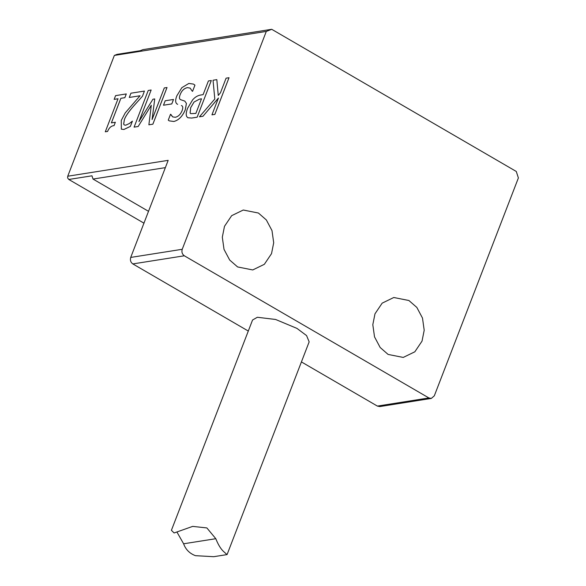 <?xml version="1.0" encoding="UTF-8"?>
<svg xmlns="http://www.w3.org/2000/svg" width="586" height="586" viewBox="0 0 586 586"><rect width="100%" height="100%" fill="white"/><g stroke="black" fill="none" stroke-linecap="round" stroke-linejoin="round"><path stroke-width="0.88" d="M144.427 91.072L142.435 96.287L144.427 91.072L130.927 93.203L129.286 97.452L140.032 95.76L125.236 112.908L121.265 120.43L121.346 129.176L123.91 129.469L130.363 126.386L132.385 121.156L129.316 123.543L125.763 125.192L124.335 125.008L123.653 124.129L124.349 119.691C125.382 116.475 128.502 111.889 133.725 105.934L142.42 96.272L133.747 105.941C128.524 111.904 125.397 116.489 124.371 119.705L123.675 124.137L124.349 125.016M132.399 121.17L130.363 126.386M130.385 126.4L123.932 129.484L121.361 129.184M140.054 95.767L129.286 97.452M173.507 99.466L171.786 103.927L173.493 99.459L165.208 100.763L163.487 105.224L171.771 103.912M171.786 103.927L163.487 105.224M216.82 79.637L218.256 95.445L216.82 79.637L213.04 80.238L214.806 99.012L199.423 116.819L202.968 116.262L218.446 97.994L211.949 114.841L214.857 114.38L229.009 77.711L226.093 78.172L220.446 92.822L218.241 95.43M229.023 77.726L214.857 114.38M214.879 114.395L211.949 114.841M218.468 98.001L202.968 116.262M202.99 116.27L199.423 116.819M194.032 102.059L190.692 107.692L190.113 113.032L190.714 113.633L190.098 113.017L190.67 107.685L194.01 102.052L199.526 99.115L194.01 102.052M201.533 98.807L199.548 99.122L201.511 98.8L195.87 113.42L190.706 113.633M200.654 95.027C197.658 95.518 194.984 97.13 192.64 99.869L187.579 108.307C186.077 112.336 185.821 115.12 186.809 116.665L187.85 117.749L191.651 118.05L197.152 117.178L211.304 80.509L208.396 80.971L203.115 94.639L200.654 95.027M197.152 117.178L211.304 80.509M197.174 117.193L191.673 118.057L187.842 117.742M193.519 84.106L194.948 85.168L192.589 91.291L194.933 85.16L193.519 84.106L188.846 83.439L181.85 87.673L176.862 95.774C175.038 100.367 175.295 103.217 177.639 104.33L177.661 104.337M190.113 88.105L187.454 87.636L190.106 88.098L192.355 91.313M187.454 87.636C184.143 88.347 181.726 90.647 180.21 94.529C181.711 90.632 184.121 88.34 187.432 87.629L187.432 87.629M184.817 101.107L186.421 103.429L184.817 101.107L180.722 99.708C179.221 99.137 179.045 97.408 180.195 94.522C179.06 97.422 179.243 99.151 180.737 99.723M186.421 103.429L185.286 109.831C182.473 116.35 178.671 120.233 173.874 121.485C178.657 120.225 182.458 116.336 185.264 109.816L186.407 103.414M173.874 121.485L169.229 120.863L173.859 121.47M181.404 105.561L181.382 105.553C182.957 106.029 183.176 107.78 182.041 110.805C180.473 114.475 178.225 116.636 175.287 117.281L172.709 116.9L170.511 114.299L168.263 120.123L169.222 120.855M172.731 116.914L170.724 114.263M152.126 119.537L154.733 98.931L152.961 99.21L138.955 121.595L151.144 90.01L138.977 121.61M152.873 124.188L148.881 124.803L152.873 124.188L167.025 87.519L164.292 87.937L152.104 119.522L154.733 98.931M152.858 124.173L167.01 87.504M151.313 105.26L138.15 126.51L151.298 105.253L148.881 124.803M138.15 126.51L134.091 127.14L138.135 126.503M151.144 90.01L148.236 90.471L134.091 127.14M126.298 93.95L124.847 97.694L126.276 93.936L115.596 95.628L114.153 99.371L118.035 98.756L105.29 131.799L107.56 131.44C109.077 127.741 111.245 125.8 114.05 125.616L115.347 122.254L111.377 122.884L120.855 98.309L124.833 97.686M124.847 97.694L120.855 98.309M120.877 98.323L111.391 122.899M114.05 125.616L115.347 122.254M114.072 125.624C111.267 125.807 109.099 127.748 107.575 131.454L105.29 131.799M118.057 98.77L114.153 99.371M266.293 31.424L182.231 249.284L130.722 257.422L168.175 160.352L67.742 176.218L114.351 55.428L266.293 31.424L271.721 29.3L516.281 171.464L518.383 177.961L434.314 395.821L431.311 398.429L428.886 397.945L184.326 255.789C182.165 254.192 181.47 252.024 182.231 249.284M223.317 551.272L227.016 554.598L213.692 556.7L195.438 555.675C189.637 553.492 185.689 549.529 183.608 543.786L215.802 538.702C218.065 544.416 220.57 548.599 223.317 551.272M227.082 554.568L309.159 341.858L306.566 335.58L296.948 328.394L275.61 319.473L257.342 317.268L252.551 320.015L171.405 530.315L174.108 532.967L192.662 526.389L206.873 527.935L215.802 538.702M183.608 543.786L176.913 531.993M408.911 300.508L416.836 307.43L422.491 318.066L424.198 330.255L422.023 341.14L414.837 351.798L403.234 357.431L388.1 354.435L380.175 347.505L374.52 336.869L372.813 324.681L374.989 313.803L382.175 303.138L393.77 297.505L408.911 300.508M258.411 213.026L266.337 219.948L271.992 230.584L273.699 242.772L271.523 253.657L264.337 264.315L252.742 269.948L237.601 266.945L229.675 260.023L224.02 249.387L222.314 237.198L224.489 226.313L231.675 215.655L243.271 210.022L258.411 213.026M130.722 257.422C129.96 260.162 130.656 262.33 132.824 263.92L248.296 331.046M301.416 361.921L377.384 406.083L379.801 406.567L431.311 398.429M67.742 176.218L67.617 177.946L68.789 179.47L91.965 175.807L93.013 179.06L165.369 167.633M271.721 29.3L142.955 49.634L140.237 50.704L117.061 54.359L114.351 55.428M144.039 223.207L68.789 179.47M93.013 179.06L148.514 211.319M132.824 263.92L184.326 255.789M428.886 397.945L377.384 406.083"/></g></svg>
